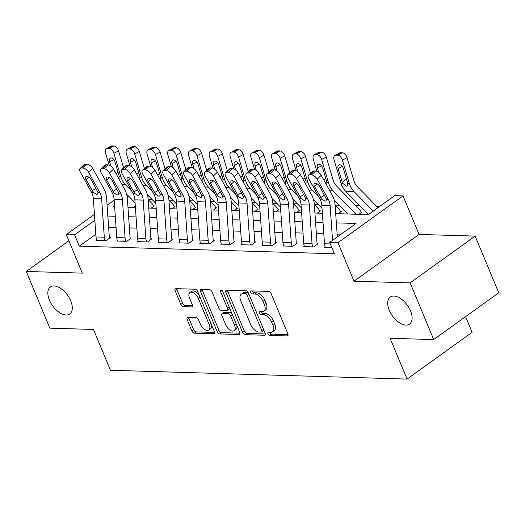 <?xml version="1.0" encoding="UTF-8"?>
<svg xmlns="http://www.w3.org/2000/svg" width="525" height="525" viewBox="0 0 525 525"><rect width="100%" height="100%" fill="white"/><g stroke="black" fill="none" stroke-linecap="round" stroke-linejoin="round"><path stroke-width="0.79" d="M268.012 333.808A1.785 0.984 -125.7 0 0 269.804 335.403L287.136 335.921A2.546 1.404 -125.7 0 0 287.7 335.764A2.546 1.404 -125.7 0 0 287.838 333.743L271.162 293.678A2.546 1.404 -125.7 0 0 268.603 291.408L251.278 290.889A1.785 0.984 -125.7 0 0 250.884 291.001A1.785 0.984 -125.7 0 0 250.779 292.412A1.785 0.984 -125.7 0 0 252.571 294.007L254.815 294.072A8.157 4.502 -125.7 0 1 262.999 301.35L264.39 304.69A8.157 4.502 -125.7 0 1 263.931 311.154A8.157 4.502 -125.7 0 1 262.132 311.653L259.895 311.588A1.785 0.984 -125.7 0 0 259.501 311.699A1.785 0.984 -125.7 0 0 259.396 313.11A1.785 0.984 -125.7 0 0 261.188 314.705L263.432 314.77A8.157 4.502 -125.7 0 1 271.615 322.048L273.007 325.388A8.157 4.502 -125.7 0 1 272.547 331.853A8.157 4.502 -125.7 0 1 270.749 332.351L268.511 332.286A1.785 0.984 -125.7 0 0 268.118 332.397A1.785 0.984 -125.7 0 0 268.012 333.808M269.692 332.325A1.785 0.984 -125.7 0 0 269.771 332.548A1.785 0.984 -125.7 0 0 271.563 334.136L288.074 334.628M252.459 290.922A1.785 0.984 -125.7 0 0 252.538 291.152A1.785 0.984 -125.7 0 0 254.33 292.74L256.574 292.806L254.815 294.072M261.076 311.62A1.785 0.984 -125.7 0 0 261.155 311.85A1.785 0.984 -125.7 0 0 262.946 313.438L265.191 313.504L263.432 314.77M70.704 300.779A16.616 9.174 -125.7 0 0 50.361 286.972A16.616 9.174 -125.7 0 0 49.429 300.149A16.616 9.174 -125.7 0 0 69.772 313.957A16.616 9.174 -125.7 0 0 70.704 300.779M410.53 310.892A16.616 9.174 -125.7 0 0 390.193 297.084A16.616 9.174 -125.7 0 0 389.261 310.255A16.616 9.174 -125.7 0 0 409.598 324.063A16.616 9.174 -125.7 0 0 410.53 310.892M187.878 317.467A2.546 1.404 -125.7 0 0 187.313 317.625A2.546 1.404 -125.7 0 0 187.169 319.646L191.848 330.888A2.546 1.404 -125.7 0 0 194.407 333.158L213.655 333.729A2.546 1.404 -125.7 0 0 214.213 333.578A2.546 1.404 -125.7 0 0 214.357 331.557L197.682 291.493A2.546 1.404 -125.7 0 0 195.123 289.216L175.875 288.645A2.546 1.404 -125.7 0 0 175.317 288.803A2.546 1.404 -125.7 0 0 175.173 290.824L180.823 304.402A2.546 1.404 -125.7 0 0 183.382 306.672L191.618 306.922A2.546 1.404 -125.7 0 0 192.183 306.764A2.546 1.404 -125.7 0 0 192.321 304.743L189.518 298.01A6.818 3.76 -125.7 0 1 189.906 292.602A6.818 3.76 -125.7 0 1 198.247 298.272L209.226 324.64A6.818 3.76 -125.7 0 1 208.845 330.048A6.818 3.76 -125.7 0 1 200.498 324.384L198.673 319.988A2.546 1.404 -125.7 0 0 196.114 317.717L187.878 317.467M95.819 234.301L79.314 246.173L74.596 234.832L66.288 234.583L94.428 214.351M433.709 339.57L410.11 282.883L475.151 236.106L498.75 292.793L433.709 339.57L390.088 338.277L407.078 379.089L110.46 370.263L93.47 329.451L49.849 328.151L26.25 271.464L82.333 273.131L66.288 234.583M475.151 236.106L419.068 234.439L354.027 281.216L410.11 282.883M354.027 281.216L337.982 242.668L329.674 242.425L356.042 223.46L336.348 222.876M79.314 246.173L334.392 253.759L329.674 242.425M242.576 332.397A2.546 1.404 -125.7 0 0 245.136 334.668L264.383 335.239A2.546 1.404 -125.7 0 0 264.941 335.088A2.546 1.404 -125.7 0 0 265.086 333.067L248.41 293.002A2.546 1.404 -125.7 0 0 245.851 290.725L226.603 290.154A2.546 1.404 -125.7 0 0 226.045 290.312A2.546 1.404 -125.7 0 0 225.901 292.333L242.576 332.397L244.335 331.131A2.546 1.404 -125.7 0 0 246.894 333.408L265.322 333.952M239.019 334.484L219.772 333.913A2.546 1.404 -125.7 0 1 217.212 331.642L200.537 291.578A2.546 1.404 -125.7 0 1 200.681 289.557A2.546 1.404 -125.7 0 1 201.239 289.4L209.482 289.642A2.546 1.404 -125.7 0 1 212.034 291.92L218.8 308.168A2.546 1.404 -125.7 0 0 221.36 310.439L226.82 310.603A2.546 1.404 -125.7 0 0 227.384 310.446A2.546 1.404 -125.7 0 0 227.528 308.424L220.487 291.513A1.785 0.984 -125.7 0 1 220.585 290.095A1.785 0.984 -125.7 0 1 222.771 291.578L239.722 332.312A2.546 1.404 -125.7 0 1 239.577 334.333A2.546 1.404 -125.7 0 1 239.019 334.484L239.905 333.848M68.88 240.804L26.25 271.464M341.092 234.209L337.129 234.091M323.794 233.697L316.352 233.474M303.017 233.08L295.582 232.857M282.247 232.457L274.811 232.24M261.476 231.84L254.041 231.623M240.706 231.223L233.264 231M219.929 230.606L212.494 230.383M199.159 229.989L191.723 229.766M178.388 229.373L170.953 229.149M157.618 228.749L150.183 228.532M136.848 228.132L129.406 227.916M116.071 227.515L108.636 227.292M325.106 246.75L324.463 247.209L331.761 247.426L325.297 247.236A9.089 6.982 -88.3 0 1 324.496 243.771L321.825 205.419A12.981 9.975 91.7 0 0 320.014 199.1L308.851 178.913A5.191 2.632 -133.4 0 1 308.602 175.245A5.191 2.632 -133.4 0 1 309.862 174.832L311.522 174.884L315.584 171.038L313.924 170.986L309.862 174.832M304.336 246.133L303.693 246.593L313.661 246.888L318.058 243.731L317.225 243.705A2.599 1.995 -88.3 0 1 316.995 242.714L314.324 204.356A19.477 14.963 91.7 0 0 311.614 194.88L300.451 174.7L296.389 178.546A5.191 2.632 -133.4 0 0 290.752 174.267L289.091 174.215A5.191 2.632 -133.4 0 0 287.831 174.628A5.191 2.632 -133.4 0 0 288.081 178.297L299.243 198.483A12.981 9.975 91.7 0 1 301.048 204.802L303.719 243.154A9.089 6.982 -88.3 0 0 304.526 246.619L312.834 246.862A9.089 6.982 -88.3 0 1 312.027 243.403L309.356 205.045A12.981 9.975 91.7 0 0 307.552 198.726L296.389 178.546M283.566 245.51L282.923 245.976L292.891 246.271L297.288 243.108L296.454 243.088A2.599 1.995 -88.3 0 1 296.225 242.097L293.554 203.739A19.477 14.963 91.7 0 0 290.843 194.263L279.681 174.083L275.612 177.929A5.191 2.632 -133.4 0 0 269.981 173.644L268.314 173.598A5.191 2.632 -133.4 0 0 267.061 174.005A5.191 2.632 -133.4 0 0 267.304 177.68L278.473 197.866A12.981 9.975 91.7 0 1 280.278 204.179L282.949 242.537A9.089 6.982 -88.3 0 0 283.749 246.002L292.058 246.245A9.089 6.982 -88.3 0 1 291.257 242.786L288.586 204.428A12.981 9.975 91.7 0 0 286.781 198.109L275.612 177.929M262.789 244.893L262.152 245.359L272.121 245.654L276.517 242.491L275.684 242.471A2.599 1.995 -88.3 0 1 275.454 241.48L272.783 203.123A19.477 14.963 91.7 0 0 270.073 193.646L258.91 173.46L254.842 177.312A5.191 2.632 -133.4 0 0 249.204 173.027L247.544 172.981A5.191 2.632 -133.4 0 0 246.291 173.388A5.191 2.632 -133.4 0 0 246.533 177.063L257.696 197.243A12.981 9.975 91.7 0 1 259.507 203.562L262.178 241.92A9.089 6.982 -88.3 0 0 262.979 245.378L271.287 245.628A9.089 6.982 -88.3 0 1 270.487 242.163L267.816 203.812A12.981 9.975 91.7 0 0 266.011 197.492L254.842 177.312M242.018 244.276L241.375 244.742L251.35 245.037L255.741 241.874L254.914 241.848A2.599 1.995 -88.3 0 1 254.684 240.863L252.013 202.506A19.477 14.963 91.7 0 0 249.303 193.029L238.133 172.843L234.071 176.689A5.191 2.632 -133.4 0 0 228.434 172.41L226.774 172.357A5.191 2.632 -133.4 0 0 225.514 172.771A5.191 2.632 -133.4 0 0 225.763 176.446L236.926 196.626A12.981 9.975 91.7 0 1 238.737 202.945L241.408 241.303A9.089 6.982 -88.3 0 0 242.209 244.762L250.517 245.011A9.089 6.982 -88.3 0 1 249.716 241.546L247.045 203.195A12.981 9.975 91.7 0 0 245.234 196.875L234.071 176.689M221.248 243.659L220.605 244.118L230.573 244.42L234.97 241.257L234.137 241.231A2.599 1.995 -88.3 0 1 233.914 240.24L231.236 201.889A19.477 14.963 91.7 0 0 228.526 192.412L217.363 172.226L213.301 176.072A5.191 2.632 -133.4 0 0 207.664 171.793L206.003 171.741A5.191 2.632 -133.4 0 0 204.743 172.154A5.191 2.632 -133.4 0 0 204.993 175.829L216.156 196.009A12.981 9.975 91.7 0 1 217.96 202.328L220.631 240.68A9.089 6.982 -88.3 0 0 221.438 244.145L229.747 244.394A9.089 6.982 -88.3 0 1 228.946 240.929L226.275 202.571A12.981 9.975 91.7 0 0 224.464 196.258L213.301 176.072M200.478 243.042L199.835 243.502L209.803 243.797L214.2 240.64L213.367 240.614A2.599 1.995 -88.3 0 1 213.137 239.623L210.466 201.272A19.477 14.963 91.7 0 0 207.756 191.789L196.593 171.609L192.531 175.455A5.191 2.632 -133.4 0 0 186.893 171.176L185.227 171.124A5.191 2.632 -133.4 0 0 183.973 171.537A5.191 2.632 -133.4 0 0 184.216 175.206L195.385 195.392A12.981 9.975 91.7 0 1 197.19 201.712L199.861 240.063A9.089 6.982 -88.3 0 0 200.662 243.528L208.976 243.777A9.089 6.982 -88.3 0 1 208.169 240.312L205.498 201.954A12.981 9.975 91.7 0 0 203.693 195.641L192.531 175.455M179.707 242.425L179.064 242.885L189.033 243.18L193.43 240.023L192.596 239.997A2.599 1.995 -88.3 0 1 192.367 239.006L189.696 200.648A19.477 14.963 91.7 0 0 186.985 191.172L175.823 170.993L171.754 174.838A5.191 2.632 -133.4 0 0 166.117 170.553L164.456 170.507A5.191 2.632 -133.4 0 0 163.203 170.914A5.191 2.632 -133.4 0 0 163.446 174.589L174.615 194.775A12.981 9.975 91.7 0 1 176.42 201.088L179.091 239.446A9.089 6.982 -88.3 0 0 179.891 242.911L188.199 243.154A9.089 6.982 -88.3 0 1 187.399 239.695L184.728 201.338A12.981 9.975 91.7 0 0 182.923 195.018L171.754 174.838M158.931 241.802L158.287 242.268L168.262 242.563L172.653 239.4L171.826 239.38A2.599 1.995 -88.3 0 1 171.596 238.389L168.925 200.032A19.477 14.963 91.7 0 0 166.215 190.555L155.046 170.376L150.983 174.221A5.191 2.632 -133.4 0 0 145.346 169.936L143.686 169.89A5.191 2.632 -133.4 0 0 142.433 170.297A5.191 2.632 -133.4 0 0 142.675 173.972L153.838 194.158A12.981 9.975 91.7 0 1 155.649 200.471L158.32 238.829A9.089 6.982 -88.3 0 0 159.121 242.294L167.429 242.537A9.089 6.982 -88.3 0 1 166.628 239.078L163.958 200.721A12.981 9.975 91.7 0 0 162.146 194.401L150.983 174.221M138.16 241.185L137.517 241.651L147.486 241.946L151.882 238.783L151.056 238.757A2.599 1.995 -88.3 0 1 150.826 237.773L148.155 199.415A19.477 14.963 91.7 0 0 145.445 189.938L134.275 169.752L130.213 173.604A5.191 2.632 -133.4 0 0 124.576 169.319L122.916 169.273A5.191 2.632 -133.4 0 0 121.656 169.68A5.191 2.632 -133.4 0 0 121.905 173.355L133.068 193.535A12.981 9.975 91.7 0 1 134.873 199.854L137.55 238.212A9.089 6.982 -88.3 0 0 138.351 241.671L146.659 241.92A9.089 6.982 -88.3 0 1 145.858 238.455L143.187 200.104A12.981 9.975 91.7 0 0 141.376 193.784L130.213 173.604M117.39 240.568L116.747 241.027L126.715 241.329L131.112 238.166L130.279 238.14A2.599 1.995 -88.3 0 1 130.049 237.156L127.378 198.798A19.477 14.963 91.7 0 0 124.668 189.322L113.505 169.135L109.443 172.981A5.191 2.632 -133.4 0 0 103.806 168.702L102.139 168.65A5.191 2.632 -133.4 0 0 100.885 169.063A5.191 2.632 -133.4 0 0 101.135 172.738L112.297 192.918A12.981 9.975 91.7 0 1 114.102 199.238L116.773 237.595A9.089 6.982 -88.3 0 0 117.58 241.054L125.888 241.303A9.089 6.982 -88.3 0 1 125.081 237.838L122.41 199.487A12.981 9.975 91.7 0 0 120.606 193.167L109.443 172.981M96.62 239.951L95.977 240.411L105.945 240.713L110.342 237.549L109.508 237.523A2.599 1.995 -88.3 0 1 109.279 236.532L106.608 198.181A19.477 14.963 91.7 0 0 103.897 188.705L92.735 168.518L88.666 172.364A5.191 2.632 -133.4 0 0 83.029 168.085L81.368 168.033A5.191 2.632 -133.4 0 0 80.115 168.446A5.191 2.632 -133.4 0 0 80.358 172.115L91.527 192.301A12.981 9.975 91.7 0 1 93.332 198.621L96.003 236.972A9.089 6.982 -88.3 0 0 96.803 240.437L105.112 240.686A9.089 6.982 -88.3 0 1 104.311 237.221L101.64 198.863A12.981 9.975 91.7 0 0 99.835 192.55L88.666 172.364M379.765 206.397L376.576 206.305M359.887 205.807L355.806 205.682M339.117 205.19L335.108 205.072M318.347 204.573L314.331 204.448M297.57 203.949L293.56 203.831M276.8 203.332L272.79 203.214M256.029 202.716L252.02 202.598M235.259 202.099L231.243 201.981M214.482 201.482L210.473 201.357M193.712 200.865L189.702 200.74M172.942 200.242L168.932 200.123M152.171 199.625L148.162 199.507M135.299 205.912L132.937 207.605M358.936 214.331L362.007 212.12L361.174 212.1A9.089 6.982 91.7 0 0 359.389 209.344L336.256 185.706A12.981 9.975 -88.3 0 1 333.178 180.298L326.268 157.054L321.615 159.482A5.191 3.058 -117.5 0 0 316.857 154.567L321.51 152.138A5.191 3.058 62.5 0 1 326.268 157.054M338.166 213.708L341.23 211.503L340.403 211.477A9.089 6.982 91.7 0 0 338.618 208.727L335.108 205.144M317.395 213.091L320.46 210.886L319.627 210.86A9.089 6.982 91.7 0 0 317.842 208.103L314.337 204.527M296.618 212.474L299.69 210.269L298.856 210.243A9.089 6.982 91.7 0 0 297.071 207.487L293.567 203.903M275.848 211.857L278.919 209.652L278.086 209.626A9.089 6.982 91.7 0 0 276.301 206.87L272.797 203.287M255.078 211.24L258.142 209.035L257.316 209.009A9.089 6.982 91.7 0 0 255.531 206.253L252.02 202.67M234.308 210.623L237.372 208.412L236.545 208.392A9.089 6.982 91.7 0 0 234.754 205.636L231.249 202.053M213.531 210L216.602 207.795L215.768 207.769A9.089 6.982 91.7 0 0 213.983 205.019L210.479 201.436M192.76 209.383L195.832 207.178L194.998 207.152A9.089 6.982 91.7 0 0 193.213 204.396L189.709 200.819M171.99 208.766L175.055 206.561L174.228 206.535A9.089 6.982 91.7 0 0 172.443 203.779L168.938 200.196M151.22 208.149L154.284 205.944L153.458 205.918A9.089 6.982 91.7 0 0 151.666 203.162L148.162 199.579M407.078 379.089L472.119 332.312L465.596 316.641M335.705 213.636L368.347 214.607L394.715 195.648L403.023 195.891L337.982 242.668M419.068 234.439L403.023 195.891M107.1 205.236L114.168 200.15M94.841 220.277L74.596 234.832M323.013 222.475L315.571 222.252M302.236 221.858L294.801 221.635M281.466 221.242L274.03 221.018M260.695 220.625L253.26 220.402M239.925 220.001L232.483 219.785M219.148 219.384L211.713 219.161M198.378 218.768L190.942 218.544M177.607 218.151L170.172 217.927M156.837 217.534L149.395 217.311M136.067 216.917L128.625 216.694M115.29 216.293L107.855 216.077M114.581 206.076L113.269 207.021L114.647 207.06M127.982 207.46L135.424 207.677M148.752 208.077L156.194 208.294M169.529 208.694L176.964 208.917M190.299 209.311L197.735 209.534M211.07 209.928L218.505 210.151M231.84 210.545L239.282 210.768M252.617 211.168L260.052 211.385M273.387 211.785L280.822 212.002M294.158 212.402L301.593 212.625M314.928 213.019L322.37 213.242M128.513 196.055L127.188 197.006M272.547 331.853L274.306 330.586A8.157 4.502 -125.7 0 0 274.765 324.122L273.007 325.388M265.191 313.504A8.157 4.502 -125.7 0 1 273.374 320.782L274.765 324.122M263.931 311.154L265.689 309.888A8.157 4.502 -125.7 0 0 266.149 303.424L264.39 304.69M256.574 292.806A8.157 4.502 -125.7 0 1 264.757 300.083L266.149 303.424M227.423 290.181A2.546 1.404 -125.7 0 0 227.66 291.067L244.335 331.131M261.293 332.076A1.785 0.984 -125.7 0 0 261.686 331.964A1.785 0.984 -125.7 0 0 261.785 330.547L247.144 295.385A1.785 0.984 -125.7 0 0 245.352 293.79L242.99 293.718A8.157 4.502 -125.7 0 0 241.192 294.223A8.157 4.502 -125.7 0 0 240.732 300.687L250.74 324.726A8.157 4.502 -125.7 0 0 258.923 332.003L261.293 332.076M261.686 331.964L263.438 330.697A1.785 0.984 -125.7 0 0 263.655 329.634M248.725 293.77A1.785 0.984 -125.7 0 0 247.111 292.523L245.352 293.79M241.192 294.223L242.95 292.957A8.157 4.502 -125.7 0 1 244.748 292.458L247.111 292.523M239.958 333.198L221.53 332.653L219.772 333.913M202.059 289.426A2.546 1.404 -125.7 0 0 202.296 290.312L218.971 330.376A2.546 1.404 -125.7 0 0 221.53 332.653M227.384 310.446L229.143 309.186A2.546 1.404 -125.7 0 0 229.432 307.584M225.816 325.027A6.818 3.76 -125.7 0 0 234.163 330.691A6.818 3.76 -125.7 0 0 234.544 325.29L230.678 315.998A2.546 1.404 -125.7 0 0 228.119 313.72L222.652 313.556A2.546 1.404 -125.7 0 0 222.095 313.714A2.546 1.404 -125.7 0 0 221.95 315.735L225.816 325.027M234.163 330.691L235.922 329.431A6.818 3.76 -125.7 0 0 236.558 324.713M232.227 314.311A2.546 1.404 -125.7 0 0 229.878 312.454L228.119 313.72M222.095 313.714L223.847 312.447A2.546 1.404 -125.7 0 1 224.411 312.296L229.878 312.454M208.845 330.048L210.604 328.781A6.818 3.76 -125.7 0 0 211.24 324.063M199.69 296.317A6.818 3.76 -125.7 0 0 191.664 291.342L189.906 292.602M176.695 288.671A2.546 1.404 -125.7 0 0 176.932 289.557L182.582 303.135A2.546 1.404 -125.7 0 0 185.141 305.412L192.557 305.629M188.692 317.494A2.546 1.404 -125.7 0 0 188.928 318.38L193.607 329.621A2.546 1.404 -125.7 0 0 196.166 331.898L214.594 332.443M377.947 207.703L357.026 186.323A12.981 9.975 -88.3 0 1 353.948 180.915L347.038 157.671L342.385 160.099A5.191 3.058 -117.5 0 0 337.627 155.183L342.287 152.755A5.191 3.058 62.5 0 1 347.038 157.671M373.17 211.135L353.902 191.448A19.477 14.963 -88.3 0 1 349.296 183.343L342.385 160.099M368.438 214.541L345.594 191.205A19.477 14.963 -88.3 0 1 340.988 183.094L334.077 159.849A5.191 3.058 -117.5 0 1 335.002 155.341L339.655 152.919A5.191 3.058 62.5 0 1 340.62 152.709L342.287 152.755M342.267 166.418L338.146 168.564A4.154 2.441 62.5 0 1 338.887 164.962A4.154 2.441 62.5 0 1 339.662 164.791A4.154 2.441 62.5 0 1 343.468 168.722L347.753 183.297L347.242 185.955L346.283 186.244L342.53 183.14L342.267 182.411L346.52 178.992M340.62 152.709L335.967 155.131L337.627 155.183M335.967 155.131A5.191 3.058 -117.5 0 0 335.002 155.341M338.146 168.564L342.267 182.411M337.326 236.919L335.101 204.98A19.477 14.963 91.7 0 0 332.391 195.497L321.221 175.317L317.159 179.163A5.191 2.632 -133.4 0 0 311.522 174.884M332.548 240.358L330.133 205.662A12.981 9.975 91.7 0 0 328.322 199.349L317.159 179.163M315.584 171.038A5.191 2.632 46.6 0 1 321.221 175.317M308.602 175.245L312.67 171.399A5.191 2.632 46.6 0 1 313.924 170.986M321.805 199.152L314.508 186.487A4.154 2.107 46.6 0 1 314.311 183.553A4.154 2.107 46.6 0 1 315.315 183.225A4.154 2.107 46.6 0 1 319.83 186.644L326.537 199.29L325.913 200.931L325.047 201.154L321.805 199.152L320.014 199.1M361.371 212.579L361.174 212.1M356.042 214.246L333.132 190.831A19.477 14.963 -88.3 0 1 328.525 182.72L321.615 159.482M347.734 213.997L334.307 200.274M316.903 171.34L313.3 159.232A5.191 3.058 -117.5 0 1 314.226 154.724L318.885 152.303A5.191 3.058 62.5 0 1 319.85 152.093L321.51 152.138M321.497 165.802L317.376 167.947A4.154 2.441 62.5 0 1 318.117 164.338A4.154 2.441 62.5 0 1 318.892 164.174A4.154 2.441 62.5 0 1 322.691 168.105L326.812 181.952L326.78 184.977M319.85 152.093L315.197 154.514L316.857 154.567M315.197 154.514A5.191 3.058 -117.5 0 0 314.226 154.724M317.376 167.947L318.701 172.397M340.6 211.956L340.403 211.477M310.544 173.407L305.498 156.437L300.838 158.865A5.191 3.058 -117.5 0 0 296.087 153.95L300.74 151.522A5.191 3.058 62.5 0 1 305.498 156.437M318.662 196.652L312.362 190.214A19.477 14.963 -88.3 0 1 307.748 182.103L300.838 158.865M322.022 208.333L313.537 199.657M296.133 170.717L292.53 158.616A5.191 3.058 -117.5 0 1 293.455 154.107L298.115 151.686A5.191 3.058 62.5 0 1 299.079 151.469L300.74 151.522M300.72 165.185L296.605 167.331A4.154 2.441 62.5 0 1 297.347 163.721A4.154 2.441 62.5 0 1 298.121 163.557A4.154 2.441 62.5 0 1 301.921 167.488L306.042 181.335L306.009 184.36M299.079 151.469L294.42 153.897L296.087 153.95M294.42 153.897A5.191 3.058 -117.5 0 0 293.455 154.107M296.605 167.331L297.931 171.78M319.83 211.339L319.627 210.86M289.774 172.791L284.727 155.82L280.068 158.242A5.191 3.058 -117.5 0 0 275.31 153.326L279.969 150.905A5.191 3.058 62.5 0 1 284.727 155.82M297.892 196.035L291.592 189.597A19.477 14.963 -88.3 0 1 286.978 181.486L280.068 158.242M301.252 207.71L292.766 199.041M275.363 170.1L271.76 157.999A5.191 3.058 -117.5 0 1 272.685 153.49L277.338 151.062A5.191 3.058 62.5 0 1 278.309 150.852L279.969 150.905M279.95 164.568L275.835 166.707A4.154 2.441 62.5 0 1 276.57 163.104A4.154 2.441 62.5 0 1 277.344 162.934A4.154 2.441 62.5 0 1 281.151 166.871L285.265 180.712L285.239 183.737M278.309 150.852L273.65 153.28L275.31 153.326M273.65 153.28A5.191 3.058 -117.5 0 0 272.685 153.49M275.835 166.707L277.154 171.163M317.428 244.184L317.225 243.705M290.752 174.267L294.814 170.415L293.153 170.369L289.091 174.215M294.814 170.415A5.191 2.632 46.6 0 1 300.451 174.7M287.831 174.628L291.893 170.776A5.191 2.632 46.6 0 1 293.153 170.369M301.035 198.535L293.738 185.87A4.154 2.107 46.6 0 1 293.541 182.93A4.154 2.107 46.6 0 1 294.545 182.602A4.154 2.107 46.6 0 1 299.053 186.027L305.76 198.673L305.143 200.314L304.277 200.537L301.035 198.535L299.243 198.483M296.658 243.567L296.454 243.088M269.981 173.644L274.043 169.798L272.383 169.752L268.314 173.598M274.043 169.798A5.191 2.632 46.6 0 1 279.681 174.083M267.061 174.005L271.123 170.159A5.191 2.632 46.6 0 1 272.383 169.752M280.258 197.918L272.967 185.253A4.154 2.107 46.6 0 1 272.77 182.313A4.154 2.107 46.6 0 1 273.774 181.985A4.154 2.107 46.6 0 1 278.283 185.41L284.99 198.056L284.373 199.697L283.507 199.92L280.258 197.918L278.473 197.866M275.881 242.944L275.684 242.471M249.204 173.027L253.273 169.181L251.606 169.135L247.544 172.981M253.273 169.181A5.191 2.632 46.6 0 1 258.91 173.46M246.291 173.388L250.353 169.542A5.191 2.632 46.6 0 1 251.606 169.135M259.488 197.302L252.197 184.636A4.154 2.107 46.6 0 1 252 181.696A4.154 2.107 46.6 0 1 253.004 181.368A4.154 2.107 46.6 0 1 257.512 184.793L264.219 197.439L263.603 199.08L262.736 199.303L259.488 197.302L257.696 197.243M299.06 210.722L298.856 210.243M268.997 172.174L263.95 155.203L259.298 157.625A5.191 3.058 -117.5 0 0 254.54 152.709L259.199 150.288A5.191 3.058 62.5 0 1 263.95 155.203M277.115 195.412L270.821 188.98A19.477 14.963 -88.3 0 1 266.208 180.869L259.298 157.625M280.481 207.093L271.996 198.424M254.586 169.483L250.989 157.375A5.191 3.058 -117.5 0 1 251.915 152.873L256.567 150.445A5.191 3.058 62.5 0 1 257.532 150.235L259.199 150.288M259.179 163.944L255.058 166.09A4.154 2.441 62.5 0 1 255.8 162.487A4.154 2.441 62.5 0 1 256.574 162.317A4.154 2.441 62.5 0 1 260.38 166.248L264.495 180.095L264.469 183.12M257.532 150.235L252.879 152.663L254.54 152.709M252.879 152.663A5.191 3.058 -117.5 0 0 251.915 152.873M255.058 166.09L256.384 170.546M255.111 242.327L254.914 241.848M228.434 172.41L232.496 168.564L230.836 168.512L226.774 172.357M232.496 168.564A5.191 2.632 46.6 0 1 238.133 172.843M225.514 172.771L229.582 168.925A5.191 2.632 46.6 0 1 230.836 168.512M238.718 196.678L231.42 184.019A4.154 2.107 46.6 0 1 231.223 181.079A4.154 2.107 46.6 0 1 232.234 180.751A4.154 2.107 46.6 0 1 236.742 184.177L243.449 196.823L242.826 198.463L241.966 198.686L238.718 196.678L236.926 196.626M278.283 210.105L278.086 209.626M248.227 171.557L243.18 154.58L238.527 157.008A5.191 3.058 -117.5 0 0 233.769 152.093L238.422 149.664A5.191 3.058 62.5 0 1 243.18 154.58M256.344 194.795L250.044 188.363A19.477 14.963 -88.3 0 1 245.438 180.252L238.527 157.008M259.711 206.476L251.219 197.8M233.815 168.866L230.219 156.758A5.191 3.058 -117.5 0 1 231.138 152.257L235.797 149.828A5.191 3.058 62.5 0 1 236.762 149.618L238.422 149.664M238.409 163.327L234.288 165.473A4.154 2.441 62.5 0 1 235.029 161.871A4.154 2.441 62.5 0 1 235.804 161.7A4.154 2.441 62.5 0 1 239.61 165.631L243.725 179.478L243.692 182.503M236.762 149.618L232.109 152.04L233.769 152.093M232.109 152.04A5.191 3.058 -117.5 0 0 231.138 152.257M234.288 165.473L235.613 169.923M257.512 209.488L257.316 209.009M227.456 170.933L222.41 153.963L217.75 156.391A5.191 3.058 -117.5 0 0 212.999 151.476L217.652 149.048A5.191 3.058 62.5 0 1 222.41 153.963M235.574 194.178L229.274 187.74A19.477 14.963 -88.3 0 1 224.667 179.629L217.75 156.391M238.941 205.859L230.449 197.183M213.045 168.249L209.442 156.142A5.191 3.058 -117.5 0 1 210.368 151.633L215.027 149.212A5.191 3.058 62.5 0 1 215.992 149.002L217.652 149.048M217.639 162.711L213.518 164.857A4.154 2.441 62.5 0 1 214.259 161.254A4.154 2.441 62.5 0 1 215.033 161.083A4.154 2.441 62.5 0 1 218.833 165.014L222.954 178.861L222.922 181.886M215.992 149.002L211.339 151.423L212.999 151.476M211.339 151.423A5.191 3.058 -117.5 0 0 210.368 151.633M213.518 164.857L214.843 169.306M236.742 208.871L236.545 208.392M206.686 170.317L201.639 153.346L196.98 155.774A5.191 3.058 -117.5 0 0 192.229 150.859L196.882 148.431A5.191 3.058 62.5 0 1 201.639 153.346M214.804 193.561L208.504 187.123A19.477 14.963 -88.3 0 1 203.89 179.012L196.98 155.774M218.164 205.242L209.678 196.567M192.275 167.632L188.672 155.525A5.191 3.058 -117.5 0 1 189.597 151.016L194.25 148.595A5.191 3.058 62.5 0 1 195.221 148.385L196.882 148.431M196.862 162.094L192.747 164.24A4.154 2.441 62.5 0 1 193.482 160.63A4.154 2.441 62.5 0 1 194.257 160.466A4.154 2.441 62.5 0 1 198.063 164.397L202.177 178.244L202.151 181.269M195.221 148.385L190.562 150.806L192.229 150.859M190.562 150.806A5.191 3.058 -117.5 0 0 189.597 151.016M192.747 164.24L194.073 168.689M215.972 208.248L215.768 207.769M185.909 169.7L180.863 152.729L176.21 155.151A5.191 3.058 -117.5 0 0 171.452 150.242L176.111 147.814A5.191 3.058 62.5 0 1 180.863 152.729M194.027 192.944L187.733 186.506A19.477 14.963 -88.3 0 1 183.12 178.395L176.21 155.151M197.393 204.625L188.908 195.95M171.498 167.009L167.902 154.908A5.191 3.058 -117.5 0 1 168.827 150.399L173.48 147.971A5.191 3.058 62.5 0 1 174.451 147.761L176.111 147.814M176.092 161.477L171.977 163.623A4.154 2.441 62.5 0 1 172.712 160.013A4.154 2.441 62.5 0 1 173.486 159.849A4.154 2.441 62.5 0 1 177.293 163.78L181.407 177.621L181.381 180.646M174.451 147.761L169.792 150.189L171.452 150.242M169.792 150.189A5.191 3.058 -117.5 0 0 168.827 150.399M171.977 163.623L173.296 168.072M195.195 207.631L194.998 207.152M165.139 169.083L160.092 152.112L155.439 154.534A5.191 3.058 -117.5 0 0 150.682 149.618L155.341 147.197A5.191 3.058 62.5 0 1 160.092 152.112M173.257 192.327L166.957 185.889A19.477 14.963 -88.3 0 1 162.35 177.778L155.439 154.534M176.623 204.002L168.131 195.333M150.727 166.392L147.131 154.291A5.191 3.058 -117.5 0 1 148.05 149.782L152.709 147.354A5.191 3.058 62.5 0 1 153.674 147.144L155.341 147.197M155.321 160.86L151.2 162.999A4.154 2.441 62.5 0 1 151.942 159.397A4.154 2.441 62.5 0 1 152.716 159.226A4.154 2.441 62.5 0 1 156.522 163.163L160.637 177.004L160.604 180.029M153.674 147.144L149.021 149.572L150.682 149.618M149.021 149.572A5.191 3.058 -117.5 0 0 148.05 149.782M151.2 162.999L152.526 167.455M234.34 241.71L234.137 241.231M207.664 171.793L211.726 167.947L210.066 167.895L206.003 171.741M211.726 167.947A5.191 2.632 46.6 0 1 217.363 172.226M204.743 172.154L208.812 168.308A5.191 2.632 46.6 0 1 210.066 167.895M217.947 196.061L210.65 183.396A4.154 2.107 46.6 0 1 210.453 180.462A4.154 2.107 46.6 0 1 211.457 180.134A4.154 2.107 46.6 0 1 215.965 183.56L222.672 196.206L222.055 197.846L221.189 198.063L217.947 196.061L216.156 196.009M213.57 241.093L213.367 240.614M186.893 171.176L190.956 167.331L189.295 167.278L185.227 171.124M190.956 167.331A5.191 2.632 46.6 0 1 196.593 171.609M183.973 171.537L188.035 167.692A5.191 2.632 46.6 0 1 189.295 167.278M197.177 195.444L189.879 182.779A4.154 2.107 46.6 0 1 189.683 179.845A4.154 2.107 46.6 0 1 190.687 179.511A4.154 2.107 46.6 0 1 195.195 182.936L201.902 195.582L201.285 197.223L200.419 197.446L197.177 195.444L195.385 195.392M192.793 240.476L192.596 239.997M166.117 170.553L170.185 166.707L168.518 166.661L164.456 170.507M170.185 166.707A5.191 2.632 46.6 0 1 175.823 170.993M163.203 170.914L167.265 167.068A5.191 2.632 46.6 0 1 168.518 166.661M176.4 194.827L169.109 182.162A4.154 2.107 46.6 0 1 168.912 179.222A4.154 2.107 46.6 0 1 169.916 178.894A4.154 2.107 46.6 0 1 174.425 182.319L181.132 194.965L180.515 196.606L179.648 196.829L176.4 194.827L174.615 194.775M172.023 239.859L171.826 239.38M145.346 169.936L149.408 166.09L147.748 166.044L143.686 169.89M149.408 166.09A5.191 2.632 46.6 0 1 155.046 170.376M142.433 170.297L146.495 166.451A5.191 2.632 46.6 0 1 147.748 166.044M155.63 194.211L148.332 181.545A4.154 2.107 46.6 0 1 148.135 178.605A4.154 2.107 46.6 0 1 149.146 178.277A4.154 2.107 46.6 0 1 153.654 181.702L160.361 194.348L159.738 195.989L158.878 196.212L155.63 194.211L153.838 194.158M151.252 239.236L151.056 238.757M124.576 169.319L128.638 165.473L126.978 165.428L122.916 169.273M128.638 165.473A5.191 2.632 46.6 0 1 134.275 169.752M121.656 169.68L125.724 165.834A5.191 2.632 46.6 0 1 126.978 165.428M134.859 193.587L127.562 180.928A4.154 2.107 46.6 0 1 127.365 177.988A4.154 2.107 46.6 0 1 128.369 177.66A4.154 2.107 46.6 0 1 132.884 181.086L139.584 193.732L138.968 195.372L138.101 195.595L134.859 193.587L133.068 193.535M174.425 207.014L174.228 206.535M144.368 168.466L139.322 151.495L134.669 153.917A5.191 3.058 -117.5 0 0 129.911 149.002L134.564 146.58A5.191 3.058 62.5 0 1 139.322 151.495M152.486 191.704L146.186 185.273A19.477 14.963 -88.3 0 1 141.579 177.161L134.669 153.917M155.853 203.385L147.361 194.716M129.957 165.775L126.354 153.667A5.191 3.058 -117.5 0 1 127.28 149.166L131.939 146.737A5.191 3.058 62.5 0 1 132.904 146.528L134.564 146.58M134.551 160.237L130.43 162.382A4.154 2.441 62.5 0 1 131.171 158.78A4.154 2.441 62.5 0 1 131.946 158.609A4.154 2.441 62.5 0 1 135.745 162.54L139.867 176.387L139.834 179.412M132.904 146.528L128.251 148.956L129.911 149.002M128.251 148.956A5.191 3.058 -117.5 0 0 127.28 149.166M130.43 162.382L131.755 166.838M130.482 238.619L130.279 238.14M103.806 168.702L107.868 164.857L106.207 164.804L102.139 168.65M107.868 164.857A5.191 2.632 46.6 0 1 113.505 169.135M100.885 169.063L104.947 165.218A5.191 2.632 46.6 0 1 106.207 164.804M114.089 192.97L106.792 180.311A4.154 2.107 46.6 0 1 106.595 177.371A4.154 2.107 46.6 0 1 107.599 177.043A4.154 2.107 46.6 0 1 112.107 180.469L118.814 193.115L118.197 194.755L117.331 194.972L114.089 192.97L112.297 192.918M153.654 206.397L153.458 205.918M123.598 167.849L118.552 150.872L113.892 153.3A5.191 3.058 -117.5 0 0 109.141 148.385L113.794 145.957A5.191 3.058 62.5 0 1 118.552 150.872M131.716 191.087L125.416 184.656A19.477 14.963 -88.3 0 1 120.803 176.544L113.892 153.3M135.076 202.768L126.591 194.093M109.187 165.158L105.584 153.051A5.191 3.058 -117.5 0 1 106.509 148.549L111.162 146.121A5.191 3.058 62.5 0 1 112.133 145.911L113.794 145.957M113.774 159.62L109.659 161.766A4.154 2.441 62.5 0 1 110.401 158.163A4.154 2.441 62.5 0 1 111.169 157.992A4.154 2.441 62.5 0 1 114.975 161.923L119.096 175.77L119.063 178.795M112.133 145.911L107.474 148.332L109.141 148.385M107.474 148.332A5.191 3.058 -117.5 0 0 106.509 148.549M109.659 161.766L110.985 166.215M109.705 238.002L109.508 237.523M83.029 168.085L87.097 164.24L85.437 164.187L81.368 168.033M87.097 164.24A5.191 2.632 46.6 0 1 92.735 168.518M80.115 168.446L84.177 164.601A5.191 2.632 46.6 0 1 85.437 164.187M93.312 192.353L86.021 179.688A4.154 2.107 46.6 0 1 85.824 176.754A4.154 2.107 46.6 0 1 86.828 176.426A4.154 2.107 46.6 0 1 91.337 179.852L98.044 192.498L97.427 194.138L96.561 194.355L93.312 192.353L91.527 192.301M271.563 334.136L269.804 335.403M254.33 292.74L252.571 294.007M262.946 313.438L261.188 314.705M273.374 320.782L271.615 322.048M264.757 300.083L262.999 301.35M288.022 335.278L287.136 335.921M227.66 291.067L225.901 292.333M265.269 334.602L264.383 335.239M246.894 333.408L245.136 334.668M263.517 329.3L261.785 330.547M248.883 294.131L247.144 295.385M244.748 292.458L242.99 293.718M218.971 330.376L217.212 331.642M202.296 290.312L200.537 291.578M229.261 307.178L227.528 308.424M221.957 290.45L220.487 291.513M236.276 324.037L234.544 325.29M232.411 314.744L230.678 315.998M224.411 312.296L222.652 313.556M210.965 323.393L209.226 324.64M199.986 297.019L198.247 298.272M192.511 306.278L191.618 306.922M185.141 305.412L183.382 306.672M182.582 303.135L180.823 304.402M176.932 289.557L175.173 290.824M214.541 333.093L213.655 333.729M196.166 331.898L194.407 333.158M193.607 329.621L191.848 330.888M188.928 318.38L187.169 319.646M340.988 183.094L342.53 183.14M345.594 191.205L353.902 191.448M347.753 183.297L349.296 183.343M328.322 199.349L326.537 199.29M330.133 205.662L321.825 205.419M330.31 243.948L324.496 243.771M317.238 183.907L314.508 186.487M320.65 197.59L324.516 195.123M329.752 190.732L333.132 190.831M326.983 182.674L328.525 182.72M323.787 179.95L325.749 178.375M308.976 190.116L312.362 190.214M306.213 182.057L307.748 182.103M303.017 179.333L304.979 177.758M288.205 189.499L291.592 189.597M285.436 181.44L286.978 181.486M282.24 178.717L284.202 177.135M307.552 198.726L305.76 198.673M309.356 205.045L301.048 204.802M312.027 243.403L303.719 243.154M296.467 183.291L293.738 185.87M299.88 196.973L303.745 194.499M286.781 198.109L284.99 198.056M288.586 204.428L280.278 204.179M291.257 242.786L282.949 242.537M275.691 182.674L272.967 185.253M279.11 196.357L282.968 193.882M266.011 197.492L264.219 197.439M267.816 203.812L259.507 203.562M270.487 242.163L262.178 241.92M254.92 182.057L252.197 184.636M258.333 195.733L262.198 193.266M267.435 188.875L270.821 188.98M264.666 180.823L266.208 180.869M261.47 178.093L263.432 176.518M245.234 196.875L243.449 196.823M247.045 203.195L238.737 202.945M249.716 241.546L241.408 241.303M234.15 181.433L231.42 184.019M237.562 195.116L241.428 192.649M246.665 188.258L250.044 188.363M243.895 180.206L245.438 180.252M240.699 177.476L242.662 175.901M225.894 187.642L229.274 187.74M223.125 179.589L224.667 179.629M219.929 176.859L221.891 175.284M205.118 187.025L208.504 187.123M202.348 178.966L203.89 179.012M199.152 176.243L201.114 174.668M184.347 186.408L187.733 186.506M181.578 178.349L183.12 178.395M178.382 175.626L180.344 174.051M163.577 185.791L166.957 185.889M160.808 177.732L162.35 177.778M157.612 175.009L159.574 173.427M224.464 196.258L222.672 196.206M226.275 202.571L217.96 202.328M228.946 240.929L220.631 240.68M213.38 180.817L210.65 183.396M216.792 194.499L220.657 192.032M203.693 195.641L201.902 195.582M205.498 201.954L197.19 201.712M208.169 240.312L199.861 240.063M192.603 180.2L189.879 182.779M196.022 193.882L199.881 191.408M182.923 195.018L181.132 194.965M184.728 201.338L176.42 201.088M187.399 239.695L179.091 239.446M171.832 179.583L169.109 182.162M175.245 193.266L179.11 190.792M162.146 194.401L160.361 194.348M163.958 200.721L155.649 200.471M166.628 239.078L158.32 238.829M151.062 178.966L148.332 181.545M154.475 192.649L158.34 190.175M141.376 193.784L139.584 193.732M143.187 200.104L134.873 199.854M145.858 238.455L137.55 238.212M130.292 178.349L127.562 180.928M133.704 192.025L137.57 189.558M142.807 185.168L146.186 185.273M140.037 177.115L141.579 177.161M136.841 174.385L138.803 172.81M120.606 193.167L118.814 193.115M122.41 199.487L114.102 199.238M125.081 237.838L116.773 237.595M109.515 177.726L106.792 180.311M112.934 191.408L116.799 188.941M122.03 184.551L125.416 184.656M119.26 176.498L120.803 176.544M116.071 173.768L118.033 172.193M99.835 192.55L98.044 192.498M101.64 198.863L93.332 198.621M104.311 237.221L96.003 236.972M88.745 177.109L86.021 179.688M92.164 190.792L96.022 188.324"/></g></svg>
